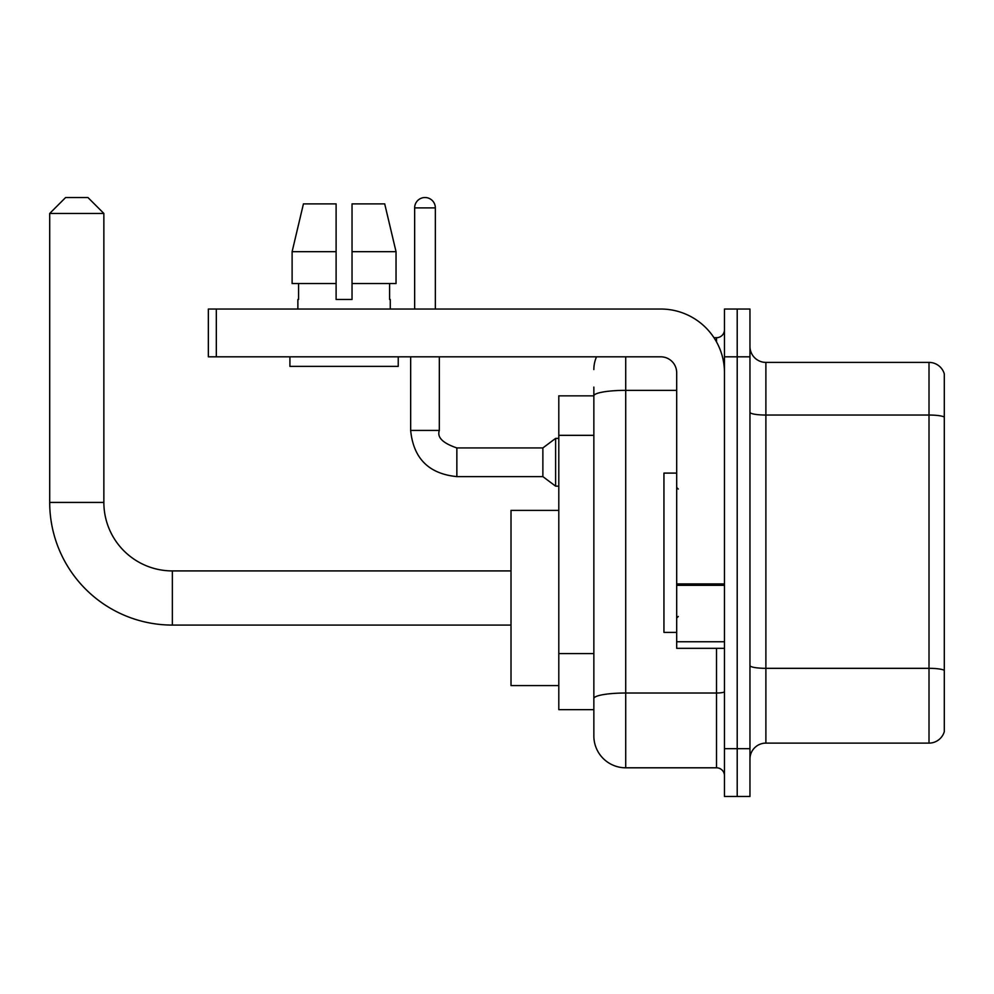 <?xml version="1.0" encoding="UTF-8"?>
<svg xmlns="http://www.w3.org/2000/svg" width="994" height="994" viewBox="0 0 994 994"><rect width="100%" height="100%" fill="white"/><g stroke="black" fill="none" stroke-linecap="round" stroke-linejoin="round"><path stroke-width="1.49" d="M625.711 356.821L625.711 767.803A31.858 31.858 0 0 1 593.853 735.945L593.853 387.088L593.853 395.848L558.802 395.848L558.802 709.654L593.853 709.654M724.477 748.681L724.477 796.48L737.213 796.48L737.213 748.681L737.213 796.48L749.961 796.48L749.961 748.681L737.213 748.681L737.213 356.821L737.213 748.681L724.477 748.681L724.477 356.821L737.213 356.821L737.213 309.035L737.213 356.821L749.961 356.821L749.961 748.681M749.961 356.821L749.961 309.035L724.477 309.035L724.477 356.821M625.711 767.803L716.512 767.803L716.512 648.324M713.965 337.699L716.512 337.699A7.964 7.964 0 0 0 724.477 329.735M593.853 735.945L593.853 704.087M676.69 390.356L625.711 390.356A31.858 5.529 180 0 0 593.853 395.885L593.853 387.088M724.477 775.767A7.964 7.964 0 0 0 716.512 767.803M593.853 369.569A31.858 31.858 0 0 1 596.512 356.821M749.961 759.043A15.929 15.929 0 0 1 765.889 743.114L929.005 743.114L929.005 362.4L765.889 362.4A15.929 15.929 0 0 1 749.961 346.471A15.929 15.929 0 0 0 765.889 362.4L765.889 743.114M944.3 373.868A15.929 15.929 0 0 0 929.005 362.4A15.929 15.929 0 0 1 944.3 373.868L944.3 731.646A15.929 15.929 0 0 1 929.005 743.114M749.961 412.286A15.929 2.771 0 0 0 765.889 415.045L929.005 415.045A15.929 2.771 180 0 1 944.3 417.045L944.3 375.136M352.038 299.48L336.109 299.48L352.038 299.48L336.109 299.48L352.038 299.48L352.038 203.894L384.715 203.894L396.034 251.681L396.034 283.551L352.038 283.551M336.109 251.681L292.112 251.681L303.431 203.894L292.112 251.681L303.431 203.894L336.109 203.894L336.109 299.48M511.015 625.077L172.36 625.077A122.66 122.66 0 0 1 49.7 502.417L49.7 213.449L65.629 197.52L87.932 197.52L103.861 213.449L49.7 213.449M172.36 625.077L172.36 570.916A68.499 68.499 0 0 1 103.861 502.417L103.861 213.449M558.802 510.382L511.015 510.382L511.015 685.599L558.802 685.599M414.647 309.035L414.647 207.883A10.35 10.35 0 0 1 424.997 197.52A10.35 10.35 0 0 1 435.347 207.883L435.347 309.035M456.855 476.611C428.836 473.84 413.429 458.445 410.659 430.414C413.429 458.445 428.836 473.84 456.855 476.611C428.836 473.84 413.429 458.445 410.659 430.414C413.429 458.445 428.836 473.84 456.855 476.611C428.836 473.84 413.429 458.445 410.659 430.414C413.429 458.445 428.836 473.84 456.855 476.611C428.836 473.84 413.429 458.445 410.659 430.414C413.429 458.445 428.836 473.84 456.855 476.611C428.836 473.84 413.429 458.445 410.659 430.414C413.429 458.445 428.836 473.84 456.855 476.611C428.836 473.84 413.429 458.445 410.659 430.414C413.429 458.445 428.836 473.84 456.855 476.611C428.836 473.84 413.429 458.445 410.659 430.414C413.429 458.445 428.836 473.84 456.855 476.611C428.836 473.84 413.429 458.445 410.659 430.414C413.429 458.445 428.836 473.84 456.855 476.611C428.836 473.84 413.429 458.445 410.659 430.414L439.336 430.414C436.875 437.285 442.715 443.138 456.855 447.934L542.873 447.934L542.873 476.611L456.855 476.611L456.855 447.971M542.873 447.934L555.621 438.379L555.621 486.165L558.802 486.165M724.477 648.324L676.69 648.324L676.69 583.913L724.477 583.913M724.477 372.75A63.715 63.715 0 0 0 660.749 309.035L216.319 309.035L216.319 356.821L660.749 356.821A15.929 15.929 0 0 1 676.69 372.75L676.69 583.913M216.319 356.821L208.355 356.821L208.355 309.035L216.319 309.035M297.877 299.48L298.573 299.48L297.877 299.48L297.877 309.035M390.269 299.48L389.586 299.48L390.269 299.48L390.269 309.035M389.586 283.551L389.586 299.48M298.573 299.48L298.573 283.551M289.913 356.821L289.913 366.376L398.234 366.376L398.234 356.821M336.109 283.551L292.112 283.551L292.112 251.681M396.034 283.551L396.034 251.681L352.038 251.681M396.034 251.681L384.715 203.894L396.034 251.681M676.69 473.107L663.942 473.107L663.942 632.395L676.69 632.395M593.853 435.335L558.802 435.335M593.853 653.567L558.802 653.567M724.477 691.638A7.964 1.379 0 0 1 716.512 693.017L625.711 693.017A31.858 5.529 180 0 0 593.853 698.546M716.512 341.899L716.512 337.699M944.3 670.316A15.929 2.771 180 0 0 929.005 668.328L765.889 668.328A15.929 2.771 0 0 1 749.961 665.558M49.7 502.417L103.861 502.417M439.336 356.821L439.311 430.414M414.647 207.883L435.347 207.883M724.477 585.304L676.69 585.304M676.69 641.751L724.477 641.751M511.015 570.916L172.36 570.916M542.873 476.611L555.621 486.165M410.659 430.414L410.659 356.821M555.621 438.379L558.802 438.379M678.281 489.036L676.69 487.445M678.281 616.466L676.69 618.069"/></g></svg>
